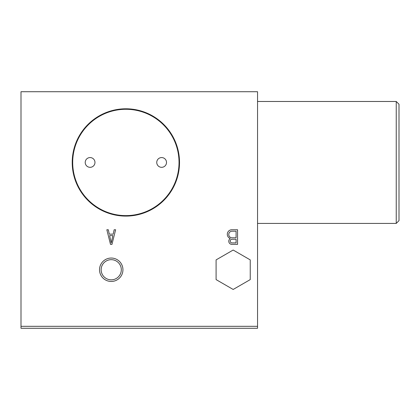 <?xml version="1.0" encoding="UTF-8"?>
<svg xmlns="http://www.w3.org/2000/svg" width="420" height="420" viewBox="0 0 420 420"><rect width="100%" height="100%" fill="white"/><g stroke="black" fill="none" stroke-linecap="round" stroke-linejoin="round"><path stroke-width="0.63" d="M257.555 223.414L396.239 223.414L396.239 101.477L257.555 101.477M396.239 223.414L399 220.652L399 104.239L396.239 101.477M179.03 162.446A53.162 53.162 0 0 1 99.283 208.488A53.162 53.162 0 0 1 99.283 116.403A53.162 53.162 0 0 1 179.03 162.446M179.519 162.446A53.65 53.65 0 0 1 99.041 208.908A53.65 53.65 0 0 1 99.041 115.983A53.65 53.65 0 0 1 179.519 162.446M94.973 162.446A4.877 4.877 0 0 1 87.659 166.672A4.877 4.877 0 0 1 87.659 158.219A4.877 4.877 0 0 1 94.973 162.446M166.509 162.446A4.877 4.877 0 0 1 159.196 166.672A4.877 4.877 0 0 1 159.196 158.219A4.877 4.877 0 0 1 166.509 162.446M121.312 269.75A10.08 10.08 0 0 1 106.192 278.481A10.08 10.08 0 0 1 106.192 261.019A10.08 10.08 0 0 1 121.312 269.75M122.939 269.75A11.708 11.708 0 0 1 105.378 279.888A11.708 11.708 0 0 1 105.378 259.613A11.708 11.708 0 0 1 122.939 269.75M21 328.277L21 91.723L257.555 91.723L257.555 328.277L21 328.277M237.557 244.388L237.557 229.756L231.703 229.756A4.536 4.536 0 0 0 230.239 238.534A3.181 3.181 0 0 0 231.703 244.388L237.557 244.388M115.621 229.756L114.161 229.756L113.185 234.145L109.279 234.145L108.308 229.756L106.843 229.756L110.502 244.388L111.962 244.388L115.621 229.756M21 326.324L257.555 326.324M236.093 242.923L236.093 239.264L231.703 239.264A1.864 1.864 0 0 0 231.703 242.923L236.093 242.923M231.703 237.799L236.093 237.799L236.093 231.215L231.703 231.215A3.313 3.313 0 0 0 231.703 237.799M111.232 242.923L112.859 235.604L109.604 235.604L111.232 242.923M250.241 279.605L250.241 259.891L233.168 250.037L216.095 259.891L216.095 279.605L233.168 289.459L250.241 279.605"/></g></svg>
